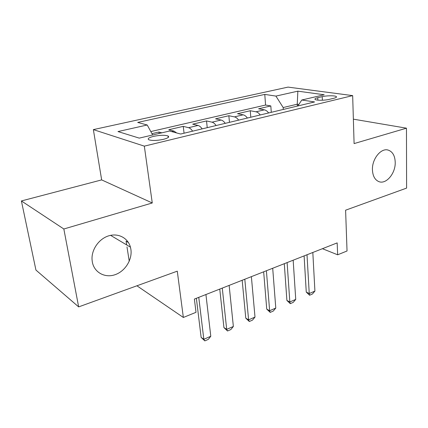 <?xml version="1.0" encoding="UTF-8"?>
<svg xmlns="http://www.w3.org/2000/svg" width="428" height="428" viewBox="0 0 428 428"><rect width="100%" height="100%" fill="white"/><g stroke="black" fill="none" stroke-linecap="round" stroke-linejoin="round"><path stroke-width="0.64" d="M130.877 249.24C132.519 259.448 125.27 271.213 115.105 274.685C104.972 278.302 94.133 272.492 92.314 261.92L92.041 259.598C91.399 249.54 99.012 238.744 108.696 235.839C118.363 232.821 128.009 238.048 130.433 247.149L130.877 249.24M395.221 162.335C395.611 173.463 386.013 184.805 378.737 181.568C374.842 179.819 372.745 175.908 372.435 169.825C371.921 158.975 381.054 147.671 388.207 150.094C392.626 151.667 394.964 155.744 395.221 162.335M163.496 139.325C168.086 138.105 169.6 136.987 168.038 135.976C164.791 134.943 159.938 135.082 153.486 136.388C148.784 137.607 147.237 138.742 148.848 139.79C152.154 140.807 157.039 140.651 163.496 139.325M128.443 242.558L126.089 241.178L126.672 244.912M126.988 246.908L129.24 261.246M21.4 200.951L35.936 270.068L78.656 306.892L63.836 228.991L152.266 202.974L144.327 146.141L93.363 129.614L101.661 179.899L21.4 200.951L63.836 228.991M144.327 146.141L352.667 95.615L288.023 87.109L93.363 129.614M352.667 95.615L354.09 143.589L406.466 128.181L353.368 119.161M406.466 128.181L406.6 188.101L345.599 210.196L347.038 250.985L337.655 254.799L337.168 242.895L194.382 299.07L196.013 312.317L183.35 317.464L177.283 271.165L78.656 306.892M268.624 112.955C267.302 111.178 265.879 110.14 264.354 109.841L258.576 108.798L270.817 105.941L271.277 112.318M260.229 114.966C258.913 113.174 257.495 112.12 255.987 111.81L250.252 110.734L250.792 117.224M250.252 110.734L237.513 113.709L243.168 114.827C244.661 115.153 246.068 116.223 247.384 118.042M225.24 123.344C223.93 121.482 222.544 120.375 221.083 120.033L215.562 118.824L228.841 115.731L229.462 122.333M202.128 128.882C200.828 126.966 199.469 125.827 198.052 125.458L192.68 124.163L206.526 120.931L207.238 127.656M176.7 132.964L173.998 131.118L168.798 129.727L183.248 126.362L184.061 133.21M322.214 96.653L317.753 97.707C315.372 98.301 314.5 98.884 315.142 99.462C316.319 100.553 324.82 100.5 329.303 99.36L333.797 98.279C336.06 97.702 336.9 97.14 336.306 96.589C335.14 95.487 326.692 95.535 322.214 96.653L322.38 100.232M297.358 106.069L297.246 104.202L283.181 107.546L275.916 96.091L264.777 94.406L137.698 122.429L147.216 124.997L117.989 131.562L139.261 138.121L169.525 131.027L180.648 134.028L314.591 101.944L301.81 100.008L297.835 105.957M275.916 96.091L297.856 91.164L324.199 94.759L301.81 100.008M270.817 105.941L265.569 105.042L150.811 131.562M161.832 132.83L158.954 132.022L151.956 133.654M183.248 126.362L188.555 127.688C189.957 128.068 191.305 129.229 192.605 131.161M206.526 120.931L211.988 122.173C213.433 122.526 214.808 123.644 216.113 125.532M228.841 115.731L234.448 116.881C235.924 117.213 237.326 118.299 238.637 120.134M283.304 109.44L283.181 107.546M136.923 285.786L183.35 317.464M322.434 248.695L337.655 254.799M298.84 104.453L297.246 104.202L297.856 91.164M265.569 105.042L264.777 94.406M158.954 132.022L159.141 133.461M147.216 124.997L152.678 134.975M152.266 202.974L101.661 179.899M312.82 252.477L314.917 291.083L312.419 294.004L309.588 295.24L309.241 293.544L306.261 292.089L304.11 255.901M314.917 291.083L309.241 293.544L307.004 254.762M309.588 295.24L306.261 292.089M293.164 260.208L295.737 299.407L293.234 302.366L290.286 303.65L289.831 301.97L286.894 300.435L284.294 263.696M295.737 299.407L289.831 301.97L287.113 262.589M290.286 303.65L286.894 300.435M272.7 268.26L275.782 308.064L273.273 311.06L270.212 312.397L269.635 310.733L266.746 309.118L263.664 271.812M275.782 308.064L269.635 310.733L266.398 270.737M270.212 312.397L266.746 309.118M251.375 276.649L255.002 317.078L252.504 320.112L249.31 321.503L248.604 319.855L245.774 318.159L242.173 280.27M255.002 317.078L248.604 319.855L244.805 279.233M249.31 321.503L245.774 318.159M229.141 285.396L233.362 326.473L230.863 329.544L227.536 330.994L226.69 329.367L223.924 327.58L219.757 289.087M233.362 326.473L226.69 329.367L222.282 288.092M227.536 330.994L223.924 327.58M205.927 294.528L210.79 336.264L208.297 339.377L204.83 340.891L203.83 339.286L201.139 337.403L196.361 298.289M210.79 336.264L203.83 339.286L198.763 297.342M204.83 340.891L201.139 337.403M255.987 111.81L264.354 109.841M171.799 131.637L173.998 131.118M188.555 127.688L198.052 125.458M211.988 122.173L221.083 120.033M234.448 116.881L243.168 114.827M317.87 100.141L317.753 97.707M168.225 137.468L168.038 135.976M336.333 97.263L336.306 96.589M388.207 150.094L387.335 149.918M130.433 247.149L110.585 235.346"/></g></svg>
